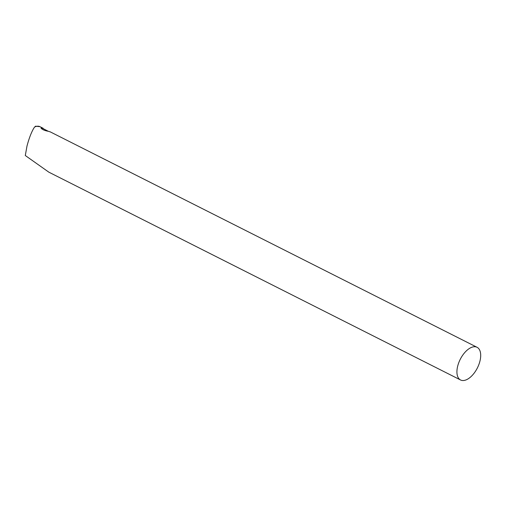 <?xml version="1.0" encoding="UTF-8"?>
<svg xmlns="http://www.w3.org/2000/svg" width="506" height="506" viewBox="0 0 506 506"><rect width="100%" height="100%" fill="white"/><g stroke="black" fill="none" stroke-linecap="round" stroke-linejoin="round"><path stroke-width="0.76" d="M50.1 131.883L48.551 131.339C44.8 130.674 42.289 129.599 41.005 128.113L41.353 127.702L41.005 128.113M41.353 127.708L48.26 131.269M472.136 347.154A18.305 9.595 -63.2 0 1 477.063 347.293A18.305 9.595 -63.2 0 1 477.373 367.957A18.305 9.595 -63.2 0 1 460.561 379.981A18.305 9.595 -63.2 0 1 458.525 363.352A18.305 9.595 -63.2 0 1 472.136 347.154M35.528 126.184L39.999 126.69A18.33 8.969 115.4 0 0 39.993 126.69A18.33 8.969 115.4 0 0 39.063 126.348A18.336 8.969 115.4 0 0 38.443 126.234A18.342 8.975 115.4 0 0 38.045 126.209A18.342 8.975 115.4 0 0 35.363 126.702A18.342 8.975 115.4 0 0 34.579 127.044A21.416 4.016 106.1 0 0 33.181 129.296C30.898 133.508 28.829 139.106 26.982 146.095L25.3 155.525L48.816 172.154L460.561 379.981M34.579 127.044L35.711 126.19M39.993 126.69L43.168 128.29M50.05 131.769L477.063 347.293"/></g></svg>
